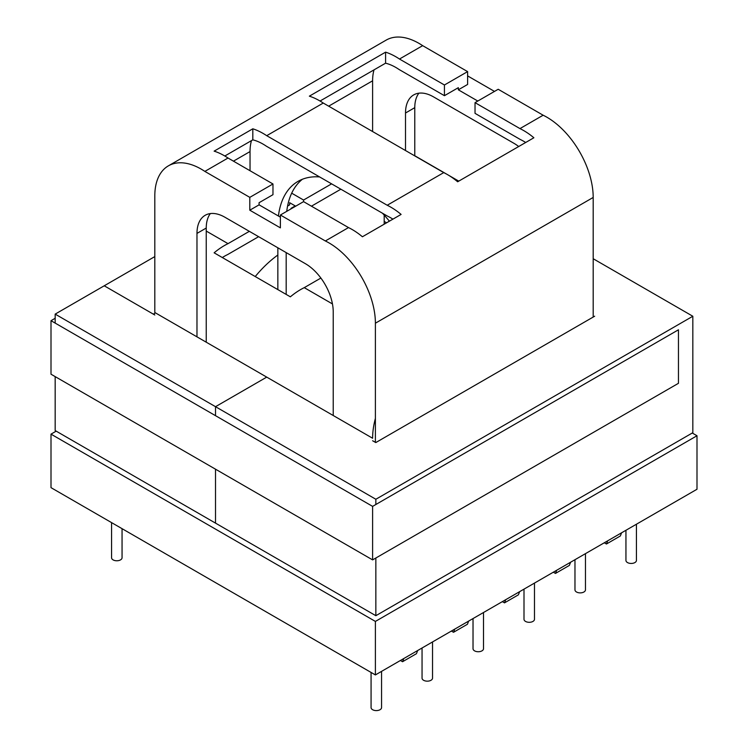 <?xml version="1.0" encoding="UTF-8"?>
<svg xmlns="http://www.w3.org/2000/svg" width="748" height="748" viewBox="0 0 748 748"><rect width="100%" height="100%" fill="white"/><g stroke="black" fill="none" stroke-linecap="round" stroke-linejoin="round"><path stroke-width="1.12" d="M277.845 255.021A88.47 51.079 120 0 0 255.236 276.545A88.47 51.079 120 0 1 277.845 255.021M384.192 224.185L384.192 215.555A79.952 46.161 120 0 0 384.192 215.097A79.952 46.161 120 0 1 384.192 215.555L384.192 224.185M340.864 189.197L311.439 206.186M258.612 236.686L227.635 254.572A52.425 30.266 -60 0 0 222.315 257.536M291.514 208.599L291.047 208.327L295.217 205.924L291.047 208.327L291.514 208.599M111.564 557.746A5.245 3.029 0 0 0 116.81 560.776A5.245 3.029 0 0 0 122.055 557.746A5.245 3.029 0 0 1 116.81 560.776A5.245 3.029 0 0 1 111.564 557.746L111.564 522.618L111.564 557.746M519.626 591.659L518.401 594.828L504.498 602.86L502.366 601.626L504.498 602.86L518.401 594.828L519.626 591.659M505.723 599.681L504.498 602.86L505.723 599.681M604.309 542.768L606.45 544.002L607.675 540.823L606.45 544.002L620.354 535.97L621.579 532.8L620.354 535.97L606.45 544.002L604.309 542.768M570.602 562.225L569.378 565.404L555.474 573.426L553.342 572.192L555.474 573.426L569.378 565.404L570.602 562.225M556.699 570.256L555.474 573.426L556.699 570.256M417.674 650.517L416.449 653.696L402.555 661.718L400.414 660.484L402.555 661.718L416.449 653.696L417.674 650.517M403.77 658.549L402.555 661.718L403.77 658.549M451.39 631.05L453.522 632.284L454.747 629.115L453.522 632.284L467.425 624.262L468.65 621.092L467.425 624.262L453.522 632.284L451.39 631.05M422.05 678.146A5.245 3.029 0 0 0 427.295 681.166A5.245 3.029 0 0 0 432.531 678.146A5.245 3.029 0 0 1 427.295 681.166A5.245 3.029 0 0 1 422.05 678.146L422.05 647.992L422.05 678.146M473.026 648.712A5.245 3.029 0 0 0 478.271 651.742A5.245 3.029 0 0 0 483.507 648.712A5.245 3.029 0 0 1 478.271 651.742A5.245 3.029 0 0 1 473.026 648.712L473.026 618.568L473.026 648.712M524.002 619.279A5.245 3.029 0 0 0 529.238 622.308A5.245 3.029 0 0 0 534.483 619.279A5.245 3.029 0 0 1 529.238 622.308A5.245 3.029 0 0 1 524.002 619.279L524.002 589.134L524.002 619.279M574.969 589.854A5.245 3.029 0 0 0 580.214 592.884A5.245 3.029 0 0 0 585.46 589.854A5.245 3.029 0 0 1 580.214 592.884A5.245 3.029 0 0 1 574.969 589.854L574.969 559.7L574.969 589.854M625.945 560.42A5.245 3.029 0 0 0 631.19 563.45A5.245 3.029 0 0 0 636.436 560.42A5.245 3.029 0 0 1 631.19 563.45A5.245 3.029 0 0 1 625.945 560.42L625.945 530.276L625.945 560.42M371.073 707.571A5.245 3.029 0 0 0 376.319 710.6A5.245 3.029 0 0 0 381.564 707.571A5.245 3.029 0 0 1 376.319 710.6A5.245 3.029 0 0 1 371.073 707.571L371.073 672.443L371.073 707.571M375.393 674.93L51.004 487.649L51.004 434.139L375.393 621.42L375.393 674.93L696.996 489.257L696.996 435.747L692.265 433.017M295.684 206.186L289.663 202.708L289.663 204.849L287.578 206.055M320.883 278.06L304.258 287.653A65.534 37.839 120 0 0 290.355 296.825L214.124 252.815A65.534 37.839 -60 0 1 228.028 243.642L249.346 231.338M332.449 303.931L304.258 287.653M291.692 193.18L303.566 200.034L331.598 183.849M228.028 243.642L206.242 231.067M375.393 442.349L375.393 323.201A65.534 37.839 -120 0 0 325.343 240.968L280.388 215.013L303.566 201.642L303.566 200.034M51.004 434.139L56.194 431.147M375.393 621.42L696.996 435.747M375.393 418.384A65.534 37.839 120 0 0 372.607 438.244L154.808 312.505L154.808 195.845A65.534 37.839 -120 0 1 168.384 165.85A65.534 37.839 -120 0 1 204.858 171.404L228.028 158.024L272.973 183.98L272.973 194.686L259.079 202.708L259.079 204.849L280.388 217.154M215.518 469.183L215.518 523.123L55.174 430.558L55.174 376.618L55.174 430.558L215.518 523.123L215.518 469.183L215.518 523.123L375.851 615.697L692.826 432.699L692.826 316.254L375.851 499.262L375.851 504.498M458.767 181.128L448.491 175.191L458.767 181.128M446.406 173.994L414.775 155.734L446.406 173.994M154.808 256.592L55.174 314.113L55.174 323.108L55.174 314.113L215.518 406.688L264.568 378.366L215.518 406.688L215.518 415.673L215.518 406.688L55.174 314.113L104.234 285.792L154.808 314.992L153.349 314.151L154.808 313.319M594.651 316.217L375.786 442.573L372.607 440.74M266.727 377.123L215.518 406.688L375.851 499.262M593.192 258.733L692.826 316.254M375.851 558.008L375.851 615.697M678.455 383.303L678.455 329.793L372.607 506.377L372.607 559.887L678.455 383.303M374.037 69.854A52.425 30.266 -120 0 0 372.607 80.803L372.607 131.545M55.174 318.293L51.004 320.696L51.004 374.206L372.607 559.887M384.192 221.436L386.566 222.811M320.051 101.027L385.585 63.187A52.425 30.266 60 0 1 399.095 69.508L444.434 95.688L458.337 87.666L458.337 89.807L477.804 101.045M518.701 146.524A39.317 22.702 -120 0 0 513.951 143.317L433.485 96.857A39.56 22.842 -120 0 0 413.709 94.903A39.56 22.842 -120 0 0 405.51 113.013L405.51 150.535M475.027 102.644L519.972 128.6L543.142 115.22L498.196 89.274L475.027 102.644L475.027 113.35L520.365 139.53A52.425 30.266 60 0 1 525.685 142.494M392.924 219.145A52.425 30.266 -120 0 0 387.595 216.181L266.325 146.169A52.425 30.266 -120 0 0 252.815 139.839L252.815 128.806A65.534 37.839 -120 0 1 266.718 135.687L323.258 103.046A65.534 37.839 -120 0 0 309.354 96.165L385.585 52.154A65.534 37.839 60 0 1 399.488 59.036L444.434 84.992L467.612 71.612L422.657 45.656A65.534 37.839 -120 0 0 386.183 40.102L168.384 165.85M250.038 170.74L250.038 151.573A52.425 30.266 60 0 1 251.468 140.624M277.845 247.794L277.845 289.598M319.658 176.949A97.492 56.287 -120 0 0 298.031 181.362A97.492 56.287 -120 0 0 278.424 216.022M389.39 221.184A97.492 56.287 -120 0 0 382.462 213.217M224.821 156.005L252.815 139.839M302.388 179.268A97.492 56.287 -120 0 0 286.746 211.347M286.185 252.609L286.185 294.413M325.343 240.968L348.512 227.588A65.534 37.839 60 0 1 362.415 236.761L401.106 214.414A65.534 37.839 -120 0 0 387.212 205.251L266.718 135.687M387.212 205.251L443.742 172.61L323.258 103.046M444.434 95.688L444.434 84.992M385.585 63.187L385.585 52.154M399.488 59.036L422.657 45.656M519.972 128.6A65.534 37.839 60 0 1 533.876 137.763L457.645 181.773A65.534 37.839 -120 0 0 443.742 172.61M418.889 93.182A39.56 22.842 -120 0 0 414.775 107.656L414.775 155.893M458.337 89.807L467.612 84.449L467.612 71.612M494.484 91.406L467.612 75.894M593.192 317.059L593.192 197.453A65.534 37.839 -120 0 0 543.142 115.22M51.004 320.696L372.607 506.377M333.225 415.505L333.225 311.869A39.317 22.702 -120 0 0 305.418 263.707L224.952 217.257A39.56 22.842 -120 0 0 205.176 215.293A39.56 22.842 -120 0 0 196.976 233.404L196.976 336.843M280.388 215.013L280.388 227.859L249.804 210.197L249.804 197.36L204.858 171.404M210.356 213.573A39.56 22.842 -120 0 0 206.242 228.056L206.242 342.201M249.804 210.197L259.079 204.849M303.566 201.642L348.512 227.588M228.028 158.024A65.534 37.839 60 0 0 214.124 151.143L252.815 128.806M249.804 197.36L272.973 183.98M215.518 406.688L215.518 415.673M372.607 80.803L328.671 106.169M250.038 151.573L233.441 161.157M414.775 107.656L405.51 113.013M375.393 323.201L593.192 197.453M196.976 233.404L206.242 228.056M122.055 528.668L122.055 557.746L122.055 528.668M432.531 641.943L432.531 678.146L432.531 641.943M483.507 612.509L483.507 648.712L483.507 612.509M534.483 583.075L534.483 619.279L534.483 583.075M585.46 553.651L585.46 589.854L585.46 553.651M636.436 524.217L636.436 560.42L636.436 524.217M381.564 671.367L381.564 707.571L381.564 671.367"/></g></svg>
